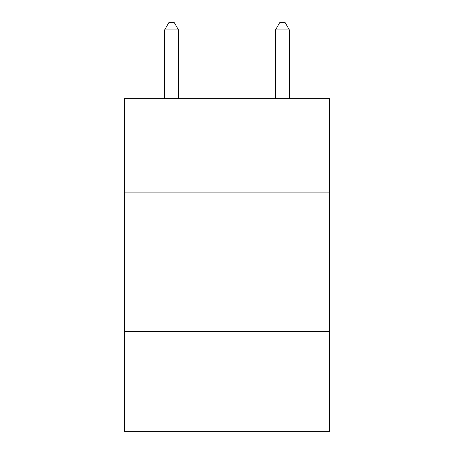 <?xml version="1.0" encoding="UTF-8"?>
<svg xmlns="http://www.w3.org/2000/svg" width="454" height="454" viewBox="0 0 454 454"><rect width="100%" height="100%" fill="white"/><g stroke="black" fill="none" stroke-linecap="round" stroke-linejoin="round"><path stroke-width="0.68" d="M329.564 192.905L329.564 98.654L124.436 98.654L124.436 192.905L329.564 192.905L329.564 431.3L124.436 431.3L124.436 192.905M329.564 331.505L124.436 331.505M178.49 98.654L178.49 29.907L164.626 29.907L164.626 98.654M164.626 29.907L168.786 22.7L174.33 22.7L178.49 29.907M289.374 98.654L289.374 29.907L275.51 29.907L275.51 98.654M275.51 29.907L279.67 22.7L285.214 22.7L289.374 29.907"/></g></svg>
